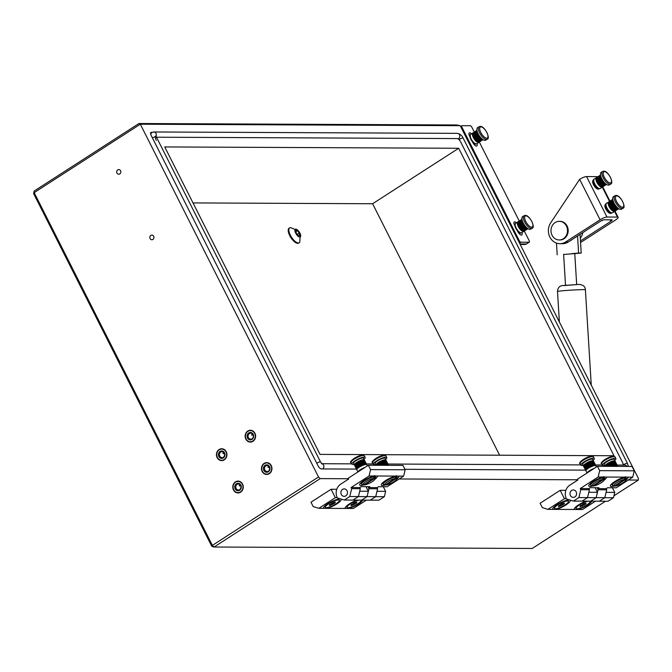 <?xml version="1.0" encoding="UTF-8"?>
<svg xmlns="http://www.w3.org/2000/svg" width="672" height="672" viewBox="0 0 672 672"><rect width="100%" height="100%" fill="white"/><g stroke="black" fill="none" stroke-linecap="round" stroke-linejoin="round"><path stroke-width="1.01" d="M240.484 491.887A5.594 4.956 -89.7 0 0 242.819 485.612A5.594 4.956 -89.7 0 0 238.056 481.446A5.594 4.956 -89.7 0 0 235.578 482.177A5.594 4.956 -89.7 0 0 233.234 488.46A5.594 4.956 -89.7 0 0 238.006 492.626A5.594 4.956 -89.7 0 0 240.484 491.887M224.129 459.522A5.594 4.956 -89.7 0 0 226.472 453.247A5.594 4.956 -89.7 0 0 221.701 449.081A5.594 4.956 -89.7 0 0 219.223 449.812A5.594 4.956 -89.7 0 0 216.888 456.095A5.594 4.956 -89.7 0 0 221.651 460.261A5.594 4.956 -89.7 0 0 224.129 459.522M252.823 441.034A5.594 4.956 -89.7 0 0 255.158 434.759A5.594 4.956 -89.7 0 0 250.396 430.584A5.594 4.956 -89.7 0 0 247.918 431.323A5.594 4.956 -89.7 0 0 245.574 437.606A5.594 4.956 -89.7 0 0 250.345 441.773A5.594 4.956 -89.7 0 0 252.823 441.034M269.17 473.399A5.594 4.956 -89.7 0 0 271.505 467.116A5.594 4.956 -89.7 0 0 266.742 462.949A5.594 4.956 -89.7 0 0 264.264 463.688A5.594 4.956 -89.7 0 0 261.929 469.963A5.594 4.956 -89.7 0 0 266.692 474.138A5.594 4.956 -89.7 0 0 269.17 473.399M152.897 239.45A2.327 2.066 -89.7 0 0 150.856 235.402A2.327 2.066 -89.7 0 0 152.897 239.45M119.792 173.914A2.327 2.066 -89.7 0 0 117.743 169.865A2.327 2.066 -89.7 0 0 119.792 173.914M320.04 454.39L613.99 455.734L458.682 148.268L164.732 146.933L320.04 454.39M155.988 137.306A3.73 1.495 57.2 0 0 156.274 140.431M622.969 465.091A3.73 1.495 57.2 0 0 622.448 462.227L460.597 141.826A3.73 1.495 57.2 0 0 457.229 138.575L156.484 137.206M138.936 123.522L140.322 124.211L34.171 192.629L34.213 191.016L138.936 123.522L457.086 124.975L460.202 125.681L140.322 124.211L318.52 476.986L320.2 478.607L348.575 478.741M320.2 478.607L214.049 547.025L212.369 545.395L211.798 546.328L33.6 193.553L34.171 192.629L212.369 545.395L318.52 476.986M152.267 132.342L151.326 132.334A3.73 1.495 57.2 0 0 150.94 132.443A3.73 1.495 57.2 0 0 151.234 135.568L317.982 465.679A3.73 1.495 57.2 0 0 321.35 468.93L356.462 469.09M404.939 469.308L585.564 470.131M399.202 478.968L577.685 479.783M628.303 480.018L638.35 480.06L638.4 478.447L460.202 125.681M211.798 546.328L214.049 547.025L532.199 548.478L605.497 501.236M613.922 495.802L638.35 480.06M499.632 455.213L372.607 203.742L193.015 202.919M372.607 203.742L458.682 148.268M33.6 193.553L34.213 191.016M219.08 449.534A5.914 5.242 -89.7 0 0 217.123 457.607A5.914 5.242 -89.7 0 0 224.272 459.808A5.914 5.242 -89.7 0 0 226.237 451.735A5.914 5.242 -89.7 0 0 219.08 449.534M223.314 457.909A3.73 3.301 -89.7 0 0 224.549 452.819A3.73 3.301 -89.7 0 0 220.046 451.433A3.73 3.301 -89.7 0 0 218.812 456.515A3.73 3.301 -89.7 0 0 223.314 457.909M223.331 457.296A3.024 2.68 -89.7 0 0 220.685 452.046A3.024 2.68 -89.7 0 0 223.331 457.296M223.709 452.34A3.024 2.68 -89.7 0 0 222.919 453.55L224.498 453.55M235.435 481.891A5.914 5.242 -89.7 0 0 233.47 489.972A5.914 5.242 -89.7 0 0 240.626 492.173A5.914 5.242 -89.7 0 0 242.584 484.1A5.914 5.242 -89.7 0 0 235.435 481.891M239.66 490.266A3.73 3.301 -89.7 0 0 240.895 485.184A3.73 3.301 -89.7 0 0 236.393 483.798A3.73 3.301 -89.7 0 0 235.158 488.88A3.73 3.301 -89.7 0 0 239.66 490.266M239.677 489.661A3.024 2.68 -89.7 0 0 237.031 484.411A3.024 2.68 -89.7 0 0 239.677 489.661M240.064 484.705A3.024 2.68 -89.7 0 0 239.266 485.906L240.845 485.915M247.775 431.038A5.914 5.242 -89.7 0 0 245.818 439.11A5.914 5.242 -89.7 0 0 252.966 441.319A5.914 5.242 -89.7 0 0 254.923 433.247A5.914 5.242 -89.7 0 0 247.775 431.038M252 439.412A3.73 3.301 -89.7 0 0 253.235 434.33A3.73 3.301 -89.7 0 0 248.732 432.944A3.73 3.301 -89.7 0 0 247.498 438.026A3.73 3.301 -89.7 0 0 252 439.412M252.025 438.808A3.024 2.68 -89.7 0 0 249.371 433.558A3.024 2.68 -89.7 0 0 252.025 438.808M252.403 433.852A3.024 2.68 -89.7 0 0 251.605 435.053L253.184 435.061M264.121 463.403A5.914 5.242 -89.7 0 0 262.164 471.475A5.914 5.242 -89.7 0 0 269.312 473.684A5.914 5.242 -89.7 0 0 271.27 465.612A5.914 5.242 -89.7 0 0 264.121 463.403M268.355 471.778A3.73 3.301 -89.7 0 0 269.59 466.696A3.73 3.301 -89.7 0 0 265.079 465.31A3.73 3.301 -89.7 0 0 263.844 470.392A3.73 3.301 -89.7 0 0 268.355 471.778M268.372 471.164A3.024 2.68 -89.7 0 0 265.717 465.923A3.024 2.68 -89.7 0 0 268.372 471.164M268.75 466.217A3.024 2.68 -89.7 0 0 267.96 467.418L269.531 467.426M580.045 234.385L581.196 253.075L563.623 254.478M577.55 235.998L578.6 253.067L581.196 253.075M556.466 243.096L557.189 254.772M572.174 253.571L578.6 253.067M598.92 188.698A5.124 2.058 -122.8 0 1 598.643 188.992A5.124 2.058 -122.8 0 1 598.114 189.134A5.124 2.058 -122.8 0 1 593.796 185.245A5.124 2.058 -122.8 0 1 593.09 180.373A5.124 2.058 -122.8 0 1 593.477 180.239M611.184 212.974A5.124 2.058 -122.8 0 1 610.907 213.268A5.124 2.058 -122.8 0 1 610.378 213.41A5.124 2.058 -122.8 0 1 606.052 209.513A5.124 2.058 -122.8 0 1 605.354 204.649A5.124 2.058 -122.8 0 1 605.741 204.515M580.448 240.92L610.848 221.323A2.982 0.689 153.2 0 0 612.125 219.979A2.982 0.689 153.2 0 0 611.755 219.836L604.061 219.803A2.982 0.689 153.2 0 0 600.382 221.281L568.252 241.987A13.045 11.558 90.3 0 1 562.472 243.709L559.877 243.692A13.045 11.558 -89.7 0 0 565.656 241.979L600.088 219.786A5.594 1.294 -26.8 0 1 606.984 217.022L617.442 217.073A5.594 1.294 -26.8 0 1 618.131 217.325A5.594 1.294 -26.8 0 1 615.737 219.862L581.305 242.046A13.045 11.558 90.3 0 1 580.541 242.5M559.877 243.692A13.045 11.558 -89.7 0 1 549.587 236.46A13.045 11.558 -89.7 0 1 550.704 222.818L579.65 179.332A5.594 1.294 -26.8 0 1 586.547 176.568L597.005 176.618A5.594 1.294 -26.8 0 1 597.685 176.862M582.742 232.646A11.18 9.904 90.3 0 1 580.28 238.266M569.789 240.996A11.18 9.904 -89.7 0 0 570.889 240.383A11.18 9.904 -89.7 0 0 571.922 239.618M576.156 491.82A3.73 3.301 -89.7 0 0 573.308 489.947A3.73 3.301 -89.7 0 0 570.419 495.524A3.73 3.301 -89.7 0 0 573.266 497.398A3.73 3.301 -89.7 0 0 576.156 491.82M604.086 480.245A9.878 2.293 153.2 0 0 606.379 477.044L602.885 477.028A9.878 2.293 153.2 0 0 593.015 481.547A9.878 2.293 153.2 0 0 588.79 485.402A9.878 2.293 153.2 0 0 593.107 485.881M625.699 480.346A9.878 2.293 153.2 0 0 627.992 477.145L624.498 477.128A9.878 2.293 153.2 0 0 614.636 481.648A9.878 2.293 153.2 0 0 610.403 485.503A9.878 2.293 153.2 0 0 614.72 485.982M602.885 477.028L598.147 477.011L599.684 470.652L597.484 466.284L577.399 479.228L577.811 480.035L569.772 485.209A10.063 8.912 -89.7 0 0 566.446 498.943L573.426 501.094L582.07 501.136L587.521 497.616L582.07 501.136L599.357 501.211L604.808 497.7L599.357 501.211L608.009 501.253L613.452 497.734L604.808 497.7L606.724 489.812L606.152 488.678L607.589 487.754L616.232 487.796L632.73 477.162L627.992 477.145M573.426 501.094L578.878 497.582L587.521 497.616L589.436 489.737L588.857 488.603L590.293 487.679L598.937 487.721L597.509 488.645L606.152 488.678M578.878 497.582L580.784 489.695L589.436 489.737M580.784 489.695L580.213 488.561L588.857 488.603M597.484 466.284L632.066 466.444L634.267 470.812L632.73 477.162M597.509 488.645L598.08 489.779L596.165 497.658L590.713 501.169L596.165 497.658L604.808 497.7L606.11 492.358L614.754 492.4L613.452 497.734M598.08 489.779L606.724 489.812M624.498 477.128L606.379 477.044M580.213 488.561L598.147 477.011M599.684 470.652L634.267 470.812M586.068 501.152A9.878 2.293 153.2 0 0 578.483 504.941A9.878 2.293 153.2 0 0 574.258 508.805A9.878 2.293 153.2 0 0 574.291 509.485L577.786 509.502A9.878 2.293 153.2 0 0 587.647 504.983A9.878 2.293 153.2 0 0 591.856 501.178M556.172 509.401A9.878 2.293 153.2 0 0 566.034 504.882A9.878 2.293 153.2 0 0 569.772 500.052A9.878 2.293 153.2 0 0 556.87 504.84A9.878 2.293 153.2 0 0 552.644 508.704A9.878 2.293 153.2 0 0 552.678 509.384L574.291 509.485M547.94 509.368L542.312 507.629L540.103 503.261L560.188 490.316L564.438 498.733L547.94 509.368L552.678 509.384M565.866 490.342L560.188 490.316M566.345 498.742L564.438 498.733M596.165 497.658L597.458 492.316L588.815 492.282L587.521 497.616L596.165 497.658M577.786 509.502L582.523 509.527L595.442 501.194M614.754 492.4L612.419 487.78M595.132 487.704L597.458 492.316M347.054 490.778A3.73 3.301 -89.7 0 0 344.198 488.897A3.73 3.301 -89.7 0 0 341.317 494.474A3.73 3.301 -89.7 0 0 344.165 496.356A3.73 3.301 -89.7 0 0 347.054 490.778M374.984 479.203A9.878 2.293 153.2 0 0 377.269 475.994L373.783 475.986A9.878 2.293 153.2 0 0 363.913 480.497A9.878 2.293 153.2 0 0 359.688 484.361A9.878 2.293 153.2 0 0 364.006 484.84M396.598 479.296A9.878 2.293 153.2 0 0 398.882 476.095L395.396 476.078A9.878 2.293 153.2 0 0 385.526 480.598A9.878 2.293 153.2 0 0 381.301 484.462A9.878 2.293 153.2 0 0 385.619 484.932M373.783 475.986L369.046 475.961L370.583 469.602L368.374 465.234L348.298 478.178L348.701 478.985L340.67 484.168A10.063 8.912 -89.7 0 0 337.336 497.893L344.316 500.044L352.968 500.086L358.411 496.574L352.968 500.086L370.255 500.161L375.707 496.65L370.255 500.161L378.899 500.203L384.35 496.692L375.707 496.65L377.622 488.771L377.051 487.637L378.479 486.713L387.131 486.746L403.62 476.12L398.882 476.095M344.316 500.044L349.768 496.532L358.411 496.574L360.326 488.687L359.755 487.553L361.192 486.629L369.835 486.671L368.399 487.595L377.051 487.637M349.768 496.532L351.683 488.653L360.326 488.687M351.683 488.653L351.112 487.519L359.755 487.553M368.374 465.234L402.956 465.394L405.166 469.762L403.62 476.12M368.399 487.595L368.97 488.729L367.063 496.608L361.612 500.128L367.063 496.608L375.707 496.65L377 491.308L385.644 491.35L384.35 496.692M368.97 488.729L377.622 488.771M395.396 476.078L377.269 475.994M351.112 487.519L369.046 475.961M370.583 469.602L405.166 469.762M356.966 500.102A9.878 2.293 153.2 0 0 349.381 503.899A9.878 2.293 153.2 0 0 345.156 507.755A9.878 2.293 153.2 0 0 345.19 508.435L348.676 508.452A9.878 2.293 153.2 0 0 358.546 503.941A9.878 2.293 153.2 0 0 362.754 500.128M327.062 508.36A9.878 2.293 153.2 0 0 336.932 503.84A9.878 2.293 153.2 0 0 340.662 499.002A9.878 2.293 153.2 0 0 327.768 503.798A9.878 2.293 153.2 0 0 323.543 507.654A9.878 2.293 153.2 0 0 323.576 508.343L345.19 508.435M318.839 508.318L313.202 506.587L311.002 502.211L331.078 489.275L335.328 497.683L318.839 508.318L323.576 508.343M336.764 489.3L331.078 489.275M337.243 497.692L335.328 497.683M367.063 496.608L368.357 491.274L359.713 491.232L358.411 496.574L367.063 496.608M348.676 508.452L353.413 508.477L366.341 500.144M385.644 491.35L383.317 486.73M366.022 486.654L368.357 491.274M517.482 230.966L517.852 231.689A3.914 1.571 57.2 0 0 521.38 235.099A3.914 1.571 57.2 0 0 521.783 234.99A3.914 1.571 57.2 0 0 521.884 232.63M472.525 141.96L472.895 142.691A3.914 1.571 57.2 0 0 476.423 146.093A3.914 1.571 57.2 0 0 476.826 145.984A3.914 1.571 57.2 0 0 476.918 143.632M474.281 132.031L471.912 127.344A1.865 0.748 57.2 0 0 470.232 125.723L462.017 125.681A1.865 0.748 57.2 0 0 461.824 125.74A1.865 0.748 57.2 0 0 461.975 127.302L519.187 240.576A1.865 0.748 57.2 0 0 520.876 242.197L519.506 243.079M516.457 222.818A3.914 1.571 -122.8 0 0 514.273 221.936A3.914 1.571 -122.8 0 0 514.584 225.212L514.886 225.817M471.5 133.82A3.914 1.571 -122.8 0 0 469.316 132.93A3.914 1.571 -122.8 0 0 469.619 136.214L469.93 136.819M519.952 243.961L526.361 243.986A1.865 0.748 57.2 0 0 526.554 243.936L524.706 244.482A3.73 3.301 -89.7 0 0 526.361 243.986L529.082 242.231L520.876 242.197M529.082 242.231A1.865 0.748 57.2 0 0 529.276 242.18A1.865 0.748 57.2 0 0 529.133 240.618L524.294 231.042M479.338 142.044L519.238 221.029M375.665 464.419A7.451 1.73 -26.8 0 1 374.396 464.579A7.451 1.73 -26.8 0 1 373.481 464.234A7.451 1.73 -26.8 0 1 377.966 460.076A7.451 1.73 -26.8 0 1 385.879 457.178A7.451 1.73 -26.8 0 1 386.795 457.514A7.451 1.73 -26.8 0 1 385.644 459.379M376.681 465.276L376.186 464.293A5.594 1.294 153.2 0 1 376.597 463.831L377.328 465.276L376.606 463.831A5.594 1.294 153.2 0 1 377.185 463.319L377.933 462.764A5.594 1.294 153.2 0 0 377.194 463.31L378.193 465.276M377.933 462.764L379.21 465.284L377.941 462.764L378.806 462.21L380.377 465.293M377.185 463.319L378.176 465.276M376.673 465.276L376.186 464.293A5.594 1.294 153.2 0 0 375.967 464.68L376.261 465.268L375.967 464.68A5.594 1.294 153.2 0 0 375.95 464.982L375.95 464.982A5.594 1.294 153.2 0 0 375.967 465.016A5.594 1.294 153.2 0 0 375.984 465.049M384.476 459.808L386.929 464.663A5.594 1.294 153.2 0 1 387.568 464.579L385.115 459.724A5.594 1.294 153.2 0 0 384.476 459.808A5.594 1.294 153.2 0 0 383.678 460.001L386.131 464.856A5.594 1.294 153.2 0 1 386.921 464.663L384.468 459.808L383.762 460.16M382.78 460.295L383.67 460.001A5.594 1.294 153.2 0 0 382.78 460.295L385.232 465.15A5.594 1.294 153.2 0 0 384.796 465.31M383.67 460.001L386.123 464.856A5.594 1.294 153.2 0 0 385.232 465.15L382.763 460.295A5.594 1.294 153.2 0 0 381.797 460.681L384.132 465.31L381.788 460.681A5.594 1.294 153.2 0 0 380.78 461.135L382.889 465.301L380.772 461.143A5.594 1.294 153.2 0 0 379.772 461.647L381.612 465.293L379.764 461.656A5.594 1.294 153.2 0 0 378.815 462.202A5.594 1.294 153.2 0 0 377.941 462.764M380.772 461.143L378.815 462.202L380.36 465.293M387.71 464.579A5.594 1.294 153.2 0 0 387.576 464.579L385.123 459.724A5.594 1.294 153.2 0 1 385.258 459.724A5.594 1.294 153.2 0 1 385.602 459.757L388.055 464.612A5.594 1.294 153.2 0 0 387.71 464.579M375.967 465.016L375.144 463.394A5.594 1.294 -26.8 0 1 378.512 460.278A5.594 1.294 -26.8 0 1 384.443 458.102A5.594 1.294 -26.8 0 1 385.132 458.354L385.946 459.976A5.594 1.294 153.2 0 0 385.896 459.9A5.594 1.294 153.2 0 0 385.602 459.757L388.055 464.612A5.594 1.294 153.2 0 1 388.34 464.755L385.888 459.9L388.349 464.755A5.594 1.294 153.2 0 1 388.399 464.831A5.594 1.294 153.2 0 1 388.433 464.999M378.63 462.487L380.05 465.284M379.453 461.983L381.125 465.293M380.344 461.504L382.259 465.301M380.78 461.135L382.763 460.295M381.251 461.068L383.393 465.301M382.15 460.69L384.485 465.31M382.998 460.379L385.375 465.091M384.56 459.976L385.115 459.724M376.186 464.293L376.681 463.999M376.606 463.831L377.269 463.478M377.908 462.983L379.067 465.284M614.846 195.762L613.41 196.686A7.451 2.999 57.2 0 0 614.435 203.759A7.451 2.999 57.2 0 0 620.718 209.42A7.451 2.999 57.2 0 0 621.491 209.219L622.927 208.286A7.451 2.999 -122.8 0 1 622.154 208.496A7.451 2.999 -122.8 0 1 615.871 202.835A7.451 2.999 -122.8 0 1 614.846 195.762L616.031 195.426C620.726 195.098 626.548 207.892 622.927 208.286M613.494 203.994L609.378 207.119L613.679 204.347A5.594 2.243 -122.8 0 1 613.192 203.372A5.594 2.243 -122.8 0 1 612.814 202.415L608.504 205.187A5.594 2.243 -122.8 0 1 608.252 204.288A5.594 2.243 -122.8 0 1 608.152 203.482A5.594 2.243 -122.8 0 1 608.185 202.801A5.594 2.243 -122.8 0 1 608.37 202.289A5.594 2.243 -122.8 0 1 608.681 201.944A5.594 2.243 -122.8 0 1 608.689 201.944L608.714 202.062M609.378 207.119A5.594 2.243 -122.8 0 1 608.891 206.153L613.192 203.372L608.882 206.136A5.594 2.243 -122.8 0 1 608.504 205.187L609.395 206.64M608.252 204.28L612.562 201.499L608.252 204.288L608.504 205.178L612.805 202.406A5.594 2.243 -122.8 0 1 612.562 201.516A5.594 2.243 -122.8 0 1 612.452 200.71L608.152 203.482L608.521 204.103M608.152 203.473L612.452 200.701A5.594 2.243 -122.8 0 1 612.486 200.029L608.185 202.801L608.429 203.288M608.185 202.801L612.494 200.021A5.594 2.243 -122.8 0 1 612.671 199.508L608.488 202.6M612.755 199.324L608.689 201.944M608.37 202.28L612.671 199.508A5.594 2.243 -122.8 0 1 612.763 199.374M612.587 212.73L611.604 213.007C610.075 214.662 602.952 204.389 606.53 203.33A5.594 2.243 57.2 0 0 607.303 208.639A5.594 2.243 57.2 0 0 612.016 212.89A5.594 2.243 57.2 0 0 612.587 212.73L614.746 211.344A5.594 2.243 -122.8 0 0 614.914 211.21L618.786 208.706A5.594 2.243 -122.8 0 1 618.467 208.732A5.594 2.243 -122.8 0 1 618.341 208.723A5.594 2.243 -122.8 0 1 617.744 208.572L613.444 211.344A5.594 2.243 -122.8 0 1 612.78 211A5.594 2.243 -122.8 0 1 612.066 210.479A5.594 2.243 -122.8 0 1 611.344 209.807A5.594 2.243 -122.8 0 1 610.638 209A5.594 2.243 -122.8 0 1 609.974 208.093L612.772 211L617.081 208.228A5.594 2.243 -122.8 0 1 616.375 207.707L612.066 210.479L616.367 207.698A5.594 2.243 -122.8 0 1 615.653 207.035L611.344 209.807L615.644 207.026A5.594 2.243 -122.8 0 1 614.939 206.22L610.638 209L614.939 206.212A5.594 2.243 -122.8 0 1 614.284 205.321L609.974 208.093M614.746 211.344A5.594 2.243 -122.8 0 1 614.536 211.445A5.594 2.243 -122.8 0 1 614.166 211.504A5.594 2.243 -122.8 0 1 614.032 211.495L618.341 208.723L614.032 211.495A5.594 2.243 -122.8 0 1 613.444 211.344L617.736 208.572A5.594 2.243 -122.8 0 1 617.081 208.228L612.772 211M609.966 208.085L614.275 205.313A5.594 2.243 -122.8 0 1 613.687 204.355L609.386 207.136L609.966 208.085A5.594 2.243 -122.8 0 1 609.386 207.136M613.99 204.868L609.882 207.514M614.552 205.708L610.445 208.354M615.157 206.48L611.058 209.118M615.779 207.161L611.705 209.79M616.392 207.724L612.352 210.328M613.049 210.832L613.435 211.344M612.772 202.306L608.714 204.926M613.082 203.129L609 205.758M479.077 126.722L477.641 127.646A7.451 2.999 57.2 0 0 478.666 134.719A7.451 2.999 57.2 0 0 484.949 140.381A7.451 2.999 57.2 0 0 485.722 140.179L487.15 139.255A7.451 2.999 -122.8 0 1 486.385 139.457A7.451 2.999 -122.8 0 1 480.102 133.795A7.451 2.999 -122.8 0 1 479.077 126.722L480.262 126.395C484.949 126.059 490.778 138.852 487.15 139.255M473.113 137.105L477.414 134.324A5.594 2.243 -122.8 0 1 477.036 133.375L472.735 136.147L473.113 137.105A5.594 2.243 -122.8 0 1 472.735 136.147M477.002 133.266L472.735 136.139L477.036 133.367A5.594 2.243 -122.8 0 1 476.792 132.476L472.483 135.248A5.594 2.243 -122.8 0 1 472.374 134.442A5.594 2.243 -122.8 0 1 472.416 133.77A5.594 2.243 -122.8 0 1 472.592 133.249L472.718 133.568M472.735 136.139A5.594 2.243 -122.8 0 1 472.483 135.248L472.945 135.887M472.483 135.24L476.784 132.468A5.594 2.243 -122.8 0 1 476.683 131.67L472.374 134.442L472.752 135.064M472.374 134.434L476.683 131.662A5.594 2.243 -122.8 0 1 476.717 130.99L472.416 133.77L472.651 134.257M472.416 133.762L476.717 130.99A5.594 2.243 -122.8 0 1 476.902 130.477L472.592 133.249M476.986 130.284L472.945 133.022M470.761 134.299A5.594 2.243 57.2 0 0 471.534 139.608A5.594 2.243 57.2 0 0 476.246 143.85A5.594 2.243 57.2 0 0 476.818 143.699L475.826 143.976C474.298 145.622 467.183 135.349 470.761 134.299L472.912 132.913A5.594 2.243 -122.8 0 0 472.601 133.241L476.902 130.469A5.594 2.243 -122.8 0 1 476.994 130.343M476.818 143.699L478.968 142.313A5.594 2.243 -122.8 0 0 479.144 142.17L483.017 139.667A5.594 2.243 -122.8 0 1 482.698 139.692A5.594 2.243 -122.8 0 1 482.563 139.684A5.594 2.243 -122.8 0 1 481.975 139.532L477.666 142.304A5.594 2.243 -122.8 0 1 477.002 141.968A5.594 2.243 -122.8 0 1 476.297 141.448A5.594 2.243 -122.8 0 1 475.574 140.767L476.994 141.96L481.312 139.188A5.594 2.243 -122.8 0 1 480.598 138.667L476.297 141.448L480.589 138.667A5.594 2.243 -122.8 0 1 479.875 137.995L475.574 140.767M478.968 142.313A5.594 2.243 -122.8 0 1 478.758 142.405A5.594 2.243 -122.8 0 1 478.397 142.464A5.594 2.243 -122.8 0 1 478.262 142.456L482.563 139.684L478.254 142.456A5.594 2.243 -122.8 0 1 477.666 142.304L481.967 139.532A5.594 2.243 -122.8 0 1 481.312 139.188L476.994 141.96M475.566 140.759L479.867 137.987A5.594 2.243 -122.8 0 1 479.17 137.189L474.869 139.961A5.594 2.243 -122.8 0 1 474.205 139.054L475.566 140.759A5.594 2.243 -122.8 0 1 474.869 139.961L479.161 137.18A5.594 2.243 -122.8 0 1 478.506 136.282L474.205 139.054M474.197 139.045L478.498 136.273A5.594 2.243 -122.8 0 1 477.918 135.324L473.609 138.096A5.594 2.243 -122.8 0 1 473.113 137.113L474.197 139.045A5.594 2.243 -122.8 0 1 473.609 138.096L477.91 135.307A5.594 2.243 -122.8 0 1 477.422 134.341L473.113 137.113M477.716 134.954L473.617 137.6M478.212 135.828L474.113 138.474M478.775 136.668L474.676 139.314M479.388 137.441L475.289 140.087M480.01 138.121L475.936 140.75M480.623 138.684L476.574 141.288M477.28 141.792L477.666 142.304M477.313 134.089L473.222 136.727M566.42 226.019A9.316 8.257 90.3 0 1 559.205 239.963A9.316 8.257 90.3 0 1 552.073 235.267A9.316 8.257 90.3 0 1 559.289 221.323A9.316 8.257 90.3 0 1 566.42 226.019M559.289 221.323L559.978 221.332A9.316 8.257 90.3 0 1 567.109 226.027A9.316 8.257 90.3 0 1 559.894 239.963L559.205 239.963M396.665 479.144A6.712 1.554 153.2 0 0 396.228 478.456L385.997 485.05A6.712 1.554 153.2 0 0 392.339 482.63A6.712 1.554 153.2 0 0 396.665 479.144L397.169 477.742A7.829 1.814 153.2 0 0 397.177 477.254A7.829 1.814 153.2 0 0 396.606 476.927L396.035 475.801M396.606 476.927L396.228 478.456M385.997 485.05L384.644 484.638M385.031 485.024A6.712 1.554 153.2 0 1 387.694 481.664A6.712 1.554 153.2 0 1 395.363 478.456L385.14 485.05A6.712 1.554 153.2 0 1 385.031 485.024L383.603 484.596A7.829 1.814 153.2 0 0 383.779 484.638M395.363 478.456L395.741 476.927A7.829 1.814 153.2 0 0 387.526 480.169A7.829 1.814 153.2 0 0 383.208 484.31A7.829 1.814 153.2 0 0 383.603 484.596M395.329 476.095L395.741 476.927M625.766 480.194A6.712 1.554 153.2 0 0 625.33 479.506L615.107 486.1A6.712 1.554 153.2 0 0 621.449 483.68A6.712 1.554 153.2 0 0 625.766 480.194L626.279 478.783A7.829 1.814 153.2 0 0 626.279 478.296A7.829 1.814 153.2 0 0 625.708 477.977L625.145 476.851M625.708 477.977L625.33 479.506M615.107 486.1L613.746 485.688M614.141 486.066A6.712 1.554 153.2 0 1 616.795 482.706A6.712 1.554 153.2 0 1 624.464 479.497L614.242 486.091A6.712 1.554 153.2 0 1 614.141 486.066L612.704 485.638A7.829 1.814 153.2 0 0 612.881 485.68M624.464 479.497L624.842 477.968A7.829 1.814 153.2 0 0 616.627 481.219A7.829 1.814 153.2 0 0 612.31 485.36A7.829 1.814 153.2 0 0 612.704 485.638M624.431 477.145L624.842 477.968M604.153 480.094A6.712 1.554 153.2 0 0 603.716 479.405L593.494 485.999A6.712 1.554 153.2 0 0 599.836 483.58A6.712 1.554 153.2 0 0 604.153 480.094L604.666 478.691A7.829 1.814 153.2 0 0 604.666 478.204A7.829 1.814 153.2 0 0 604.094 477.876L603.532 476.75M604.094 477.876L603.716 479.405M593.494 485.999L592.133 485.587M592.528 485.965A6.712 1.554 153.2 0 1 595.182 482.605A6.712 1.554 153.2 0 1 602.851 479.405L592.628 485.99A6.712 1.554 153.2 0 1 592.528 485.965L591.091 485.545A7.829 1.814 153.2 0 0 591.268 485.579M602.851 479.405L603.229 477.876A7.829 1.814 153.2 0 0 595.014 481.118A7.829 1.814 153.2 0 0 590.696 485.26A7.829 1.814 153.2 0 0 591.091 485.545M602.818 477.044L603.229 477.876M375.052 479.044A6.712 1.554 153.2 0 0 374.615 478.363L364.384 484.949A6.712 1.554 153.2 0 0 370.726 482.538A6.712 1.554 153.2 0 0 375.052 479.044L375.556 477.641A7.829 1.814 153.2 0 0 375.564 477.154A7.829 1.814 153.2 0 0 374.993 476.826L374.422 475.7M374.993 476.826L374.615 478.363M364.384 484.949L363.031 484.537M363.418 484.924A6.712 1.554 153.2 0 1 366.072 481.564A6.712 1.554 153.2 0 1 373.75 478.355L363.518 484.949A6.712 1.554 153.2 0 1 363.418 484.924L361.99 484.495A7.829 1.814 153.2 0 0 362.166 484.537M373.75 478.355L374.128 476.826A7.829 1.814 153.2 0 0 365.912 480.077A7.829 1.814 153.2 0 0 361.595 484.21A7.829 1.814 153.2 0 0 361.99 484.495M373.708 476.003L374.128 476.826M299.796 237.073A4.536 1.823 -122.8 0 1 295.697 233.117A4.536 1.823 -122.8 0 1 295.814 229.186A4.536 1.823 -122.8 0 1 298.141 230.605A4.536 1.823 -122.8 0 1 300.241 233.864A4.536 1.823 -122.8 0 1 299.796 237.073M300.241 233.864L299.804 242.13A8.854 3.562 -122.8 0 1 299.275 242.71A8.854 3.562 -122.8 0 1 298.368 242.953A8.854 3.562 -122.8 0 1 290.9 236.233A8.854 3.562 -122.8 0 1 289.682 227.825A8.854 3.562 -122.8 0 1 290.43 227.59A8.854 3.562 -122.8 0 1 290.598 227.581M289.682 227.825L289.061 228.228A8.854 3.562 57.2 0 0 290.279 236.636A8.854 3.562 57.2 0 0 297.738 243.356A8.854 3.562 57.2 0 0 298.654 243.113L299.275 242.71M298.284 235.553L299.779 235.561L299.3 233.134L297.326 230.706L295.831 230.698L296.302 233.125L298.284 235.553M297.343 234.402L299.3 233.134M295.999 231.563L297.326 230.706M601.364 220.718A6.527 2.621 57.2 0 0 601.524 220.727A6.527 2.621 57.2 0 0 602.196 220.542L603.002 220.021M346.71 505.865A7.829 1.814 153.2 0 0 346.576 506.15A7.829 1.814 153.2 0 0 346.567 506.638L346.979 507.444A7.829 1.814 153.2 0 0 347.936 507.797A7.829 1.814 153.2 0 0 356.236 504.756A7.829 1.814 153.2 0 0 360.948 500.388A7.829 1.814 153.2 0 0 360.604 500.119M356.84 502.816L356.303 502.824L356.798 502.093L354.514 502.807L350.986 504.983L351.616 505.008L351.036 505.705L356.84 502.816M359.117 500.111A7.829 1.814 153.2 0 0 351.011 503.479A7.829 1.814 153.2 0 0 346.979 507.444M575.812 506.915A7.829 1.814 153.2 0 0 575.677 507.2A7.829 1.814 153.2 0 0 575.669 507.688L576.08 508.494A7.829 1.814 153.2 0 0 577.038 508.847A7.829 1.814 153.2 0 0 585.346 505.798A7.829 1.814 153.2 0 0 590.05 501.438A7.829 1.814 153.2 0 0 589.705 501.169M585.95 503.857L585.413 503.874L585.9 503.135L583.624 503.849L580.087 506.033L580.717 506.058L580.138 506.755L585.95 503.857M588.218 501.161A7.829 1.814 153.2 0 0 580.112 504.521A7.829 1.814 153.2 0 0 576.08 508.494M554.198 506.814A7.829 1.814 153.2 0 0 554.064 507.1A7.829 1.814 153.2 0 0 554.056 507.587L554.467 508.393A7.829 1.814 153.2 0 0 555.425 508.746A7.829 1.814 153.2 0 0 563.724 505.705A7.829 1.814 153.2 0 0 568.436 501.337A7.829 1.814 153.2 0 0 567.479 500.984A7.829 1.814 153.2 0 0 559.18 504.025A7.829 1.814 153.2 0 0 554.467 508.393M564.337 503.765L563.8 503.773L564.287 503.042L562.01 503.748L558.474 505.932L559.104 505.957L558.524 506.654L564.337 503.765M568.436 501.337L568.033 500.522A7.829 1.814 153.2 0 0 567.63 500.245A7.829 1.814 153.2 0 0 567.328 500.186M325.097 505.772A7.829 1.814 153.2 0 0 324.962 506.05A7.829 1.814 153.2 0 0 324.954 506.537L325.357 507.343A7.829 1.814 153.2 0 0 326.323 507.704A7.829 1.814 153.2 0 0 334.622 504.655A7.829 1.814 153.2 0 0 339.335 500.287A7.829 1.814 153.2 0 0 338.369 499.934A7.829 1.814 153.2 0 0 330.07 502.984A7.829 1.814 153.2 0 0 325.357 507.343M335.227 502.715L334.69 502.723L335.177 501.992L332.9 502.706L329.372 504.882L330.002 504.907L329.414 505.604L335.227 502.715M339.335 500.287L338.923 499.481A7.829 1.814 153.2 0 0 338.528 499.195A7.829 1.814 153.2 0 0 338.226 499.136M604.766 465.461A7.451 1.73 -26.8 0 1 603.506 465.62A7.451 1.73 -26.8 0 1 602.591 465.284A7.451 1.73 -26.8 0 1 607.076 461.126A7.451 1.73 -26.8 0 1 614.981 458.228A7.451 1.73 -26.8 0 1 615.896 458.564A7.451 1.73 -26.8 0 1 614.746 460.421M606.304 464.36L607.043 463.814A5.594 1.294 153.2 0 0 606.304 464.36L607.295 466.326L606.295 464.36A5.594 1.294 153.2 0 0 605.707 464.873L606.438 466.326L605.699 464.881A5.594 1.294 153.2 0 0 605.287 465.335L605.783 466.318L605.287 465.343A5.594 1.294 153.2 0 0 605.069 465.73L605.371 466.318M607.043 463.814L608.311 466.334L607.051 463.806L607.908 463.252L609.479 466.334L607.908 463.252A5.594 1.294 153.2 0 0 607.051 463.806M605.363 466.318L605.069 465.73A5.594 1.294 153.2 0 0 605.052 466.024L605.052 466.032A5.594 1.294 153.2 0 0 605.069 466.066A5.594 1.294 153.2 0 0 605.086 466.099M613.662 461.017L614.225 460.774A5.594 1.294 153.2 0 0 613.578 460.849L616.031 465.704A5.594 1.294 153.2 0 0 615.241 465.898L612.788 461.042A5.594 1.294 153.2 0 0 611.881 461.336L614.334 466.192A5.594 1.294 153.2 0 0 613.897 466.36M614.225 460.774L616.678 465.629A5.594 1.294 153.2 0 0 616.031 465.704L613.57 460.858A5.594 1.294 153.2 0 0 612.788 461.042L615.224 465.906A5.594 1.294 153.2 0 0 614.334 466.192L611.873 461.345A5.594 1.294 153.2 0 0 610.898 461.723L613.242 466.351L610.89 461.731A5.594 1.294 153.2 0 0 609.882 462.185L611.99 466.351L609.874 462.185A5.594 1.294 153.2 0 0 608.882 462.697L610.722 466.343L608.866 462.706A5.594 1.294 153.2 0 0 607.916 463.243L610.89 461.731M616.812 465.62A5.594 1.294 153.2 0 0 616.678 465.629L614.233 460.774A5.594 1.294 153.2 0 1 614.359 460.765A5.594 1.294 153.2 0 1 614.704 460.799L617.156 465.654A5.594 1.294 153.2 0 0 616.812 465.62M605.069 466.066L604.254 464.444A5.594 1.294 -26.8 0 1 607.614 461.328A5.594 1.294 -26.8 0 1 613.544 459.152A5.594 1.294 -26.8 0 1 614.233 459.404L615.048 461.017A5.594 1.294 153.2 0 0 614.998 460.95A5.594 1.294 153.2 0 0 614.712 460.799L617.156 465.654A5.594 1.294 153.2 0 1 617.45 465.797L614.998 460.942L617.45 465.805A5.594 1.294 153.2 0 1 617.501 465.872A5.594 1.294 153.2 0 1 617.534 466.049M607.74 463.529L609.151 466.334M608.563 463.033L610.235 466.343M609.445 462.554L611.36 466.343M610.352 462.118L612.494 466.351M610.898 461.723L611.873 461.345M611.251 461.74L613.586 466.351M611.881 461.336L612.78 461.051M612.1 461.429L614.477 466.141M612.872 461.21L613.57 460.858M605.287 465.335L605.783 465.049M605.707 464.873L606.379 464.528M607.009 464.033L608.168 466.334M583.153 465.368A7.451 1.73 -26.8 0 1 581.893 465.52A7.451 1.73 -26.8 0 1 580.978 465.184A7.451 1.73 -26.8 0 1 585.463 461.026A7.451 1.73 -26.8 0 1 593.368 458.128A7.451 1.73 -26.8 0 1 594.283 458.464A7.451 1.73 -26.8 0 1 593.132 460.32M583.472 465.998A5.594 1.294 153.2 0 1 583.456 465.965A5.594 1.294 153.2 0 1 583.439 465.931L585.892 470.786L583.439 465.923A5.594 1.294 153.2 0 1 583.456 465.629L585.908 470.484L583.456 465.629A5.594 1.294 153.2 0 1 583.674 465.242L586.127 470.098L583.674 465.242A5.594 1.294 153.2 0 1 584.086 464.78L586.538 469.636A5.594 1.294 153.2 0 1 587.135 469.123L584.682 464.268L587.135 469.115A5.594 1.294 153.2 0 1 587.874 468.569L585.421 463.714A5.594 1.294 153.2 0 0 584.69 464.26A5.594 1.294 153.2 0 0 584.094 464.772L586.547 469.627A5.594 1.294 153.2 0 0 586.127 470.089A5.594 1.294 153.2 0 0 585.908 470.484A5.594 1.294 153.2 0 0 585.892 470.778A5.594 1.294 153.2 0 0 585.908 470.82L587.017 473.021M593.468 461.009A5.594 1.294 153.2 0 0 593.435 460.925A5.594 1.294 153.2 0 0 593.384 460.849A5.594 1.294 153.2 0 0 593.09 460.706A5.594 1.294 153.2 0 0 592.746 460.673A5.594 1.294 153.2 0 0 592.612 460.673A5.594 1.294 153.2 0 0 591.965 460.757L594.418 465.612A5.594 1.294 153.2 0 0 593.628 465.805A5.594 1.294 153.2 0 0 592.721 466.099A5.594 1.294 153.2 0 0 591.738 466.477A5.594 1.294 153.2 0 0 590.722 466.939A5.594 1.294 153.2 0 0 589.714 467.452A5.594 1.294 153.2 0 0 588.756 468.006A5.594 1.294 153.2 0 0 587.891 468.56L585.438 463.705L586.295 463.151A5.594 1.294 153.2 0 0 585.438 463.705L587.773 468.644M592.049 460.925L592.612 460.673L595.064 465.528A5.594 1.294 153.2 0 0 594.418 465.612L591.956 460.757A5.594 1.294 153.2 0 0 591.175 460.95L593.628 465.805L591.158 460.95A5.594 1.294 153.2 0 0 590.268 461.244L592.721 466.099L590.26 461.244A5.594 1.294 153.2 0 0 589.285 461.622L591.738 466.477L589.277 461.63A5.594 1.294 153.2 0 0 588.269 462.084L590.722 466.939L588.26 462.092A5.594 1.294 153.2 0 0 587.269 462.596L589.714 467.452L587.252 462.605A5.594 1.294 153.2 0 0 586.303 463.151L588.756 468.006L586.295 463.151M592.704 460.849L595.543 465.562A5.594 1.294 153.2 0 0 595.199 465.528A5.594 1.294 153.2 0 0 595.064 465.528L592.612 460.673M583.456 465.965L582.641 464.344A5.594 1.294 -26.8 0 1 586.001 461.227A5.594 1.294 -26.8 0 1 591.931 459.052A5.594 1.294 -26.8 0 1 592.62 459.304L593.435 460.925M593.09 460.706L595.543 465.562A5.594 1.294 153.2 0 1 595.837 465.696L593.384 460.849L595.837 465.704A5.594 1.294 153.2 0 1 595.888 465.78A5.594 1.294 153.2 0 1 595.921 465.948M586.127 463.436L588.512 468.157M586.303 463.151L587.252 462.605M586.95 462.932L589.336 467.662M587.269 462.596L589.277 461.63M587.832 462.454L590.226 467.191M588.739 462.017L591.133 466.746M589.285 461.622L591.158 460.95M589.638 461.639L592.024 466.36M590.486 461.328L592.864 466.04M591.251 461.11L591.956 460.757M583.674 465.242L584.17 464.948M584.094 464.772L584.758 464.428M584.69 464.26L585.396 463.932M354.052 464.318A7.451 1.73 -26.8 0 1 352.783 464.478A7.451 1.73 -26.8 0 1 351.868 464.142A7.451 1.73 -26.8 0 1 356.353 459.984A7.451 1.73 -26.8 0 1 364.266 457.078A7.451 1.73 -26.8 0 1 365.182 457.414A7.451 1.73 -26.8 0 1 364.031 459.278M354.371 464.948A5.594 1.294 153.2 0 1 354.354 464.915L356.79 469.736L354.337 464.881A5.594 1.294 153.2 0 0 354.354 464.915A5.594 1.294 153.2 0 1 354.354 464.587L356.798 469.442A5.594 1.294 153.2 0 1 357.017 469.048L354.572 464.192A5.594 1.294 153.2 0 1 354.984 463.739L357.437 468.586A5.594 1.294 153.2 0 1 358.025 468.073L355.572 463.218L358.033 468.065A5.594 1.294 153.2 0 1 358.772 467.527L356.32 462.672A5.594 1.294 153.2 0 0 355.58 463.21A5.594 1.294 153.2 0 0 354.992 463.73L357.437 468.586A5.594 1.294 153.2 0 0 357.025 469.048L354.572 464.192A5.594 1.294 153.2 0 0 354.354 464.579L356.807 469.434A5.594 1.294 153.2 0 0 356.79 469.736A5.594 1.294 153.2 0 0 356.807 469.77L357.916 471.979M364.358 459.959A5.594 1.294 153.2 0 0 364.333 459.875A5.594 1.294 153.2 0 0 364.283 459.799A5.594 1.294 153.2 0 0 363.989 459.656A5.594 1.294 153.2 0 0 363.644 459.623A5.594 1.294 153.2 0 0 363.51 459.623A5.594 1.294 153.2 0 0 362.863 459.707L365.316 464.562A5.594 1.294 153.2 0 0 364.518 464.755A5.594 1.294 153.2 0 0 363.611 465.049A5.594 1.294 153.2 0 0 362.636 465.436A5.594 1.294 153.2 0 0 361.62 465.889A5.594 1.294 153.2 0 0 360.612 466.41A5.594 1.294 153.2 0 0 359.654 466.956A5.594 1.294 153.2 0 0 358.781 467.519L356.328 462.664L357.193 462.109A5.594 1.294 153.2 0 0 356.328 462.664L358.672 467.594M362.947 459.875L363.502 459.623L365.954 464.478A5.594 1.294 153.2 0 0 365.316 464.562L362.855 459.707A5.594 1.294 153.2 0 0 362.065 459.9L364.518 464.755L362.057 459.9A5.594 1.294 153.2 0 0 361.166 460.194L363.611 465.049L361.15 460.194A5.594 1.294 153.2 0 0 360.184 460.58L362.636 465.436L360.175 460.58A5.594 1.294 153.2 0 0 359.167 461.034L361.62 465.889L359.159 461.042A5.594 1.294 153.2 0 0 358.159 461.555L360.612 466.41L358.151 461.555A5.594 1.294 153.2 0 0 357.202 462.101L359.654 466.956L357.193 462.109M363.602 459.808L366.442 464.512A5.594 1.294 153.2 0 0 366.097 464.478A5.594 1.294 153.2 0 0 365.963 464.478L363.51 459.623M354.455 464.789L353.531 463.302A5.594 1.294 -26.8 0 1 356.899 460.177A5.594 1.294 -26.8 0 1 362.83 458.002A5.594 1.294 -26.8 0 1 363.518 458.254L364.333 459.875M363.989 459.656L366.442 464.512A5.594 1.294 153.2 0 1 366.727 464.654L364.274 459.799L366.727 464.654A5.594 1.294 153.2 0 1 366.786 464.73A5.594 1.294 153.2 0 1 366.82 464.898M357.017 462.386L359.402 467.107M357.202 462.101L358.151 461.555M357.84 461.882L360.234 466.62M358.159 461.555L359.159 461.042M358.73 461.404L361.116 466.141M359.167 461.034L362.057 459.9M359.638 460.967L362.023 465.704M360.536 460.589L362.922 465.318M361.385 460.286L363.762 464.999M362.149 460.06L362.855 459.707M354.572 464.192L355.068 463.907M354.992 463.73L355.656 463.386M355.58 463.21L356.294 462.882M602.582 171.486L601.154 172.41A7.451 2.999 57.2 0 0 602.179 179.483A7.451 2.999 57.2 0 0 608.462 185.144A7.451 2.999 57.2 0 0 609.227 184.943L610.663 184.019A7.451 2.999 -122.8 0 1 609.89 184.22A7.451 2.999 -122.8 0 1 603.607 178.559A7.451 2.999 -122.8 0 1 602.582 171.486L603.767 171.158C608.462 170.831 614.292 183.616 610.663 184.019M601.726 180.592L597.618 183.238L597.71 183.809L602.011 181.037A5.594 2.243 -122.8 0 1 601.423 180.088L597.122 182.86L601.423 180.071A5.594 2.243 -122.8 0 1 600.928 179.105A5.594 2.243 -122.8 0 1 600.55 178.139L596.249 180.911A5.594 2.243 -122.8 0 1 595.997 180.012A5.594 2.243 -122.8 0 1 595.888 179.206A5.594 2.243 -122.8 0 1 595.921 178.534A5.594 2.243 -122.8 0 1 596.106 178.013A5.594 2.243 -122.8 0 1 596.425 177.677A5.594 2.243 -122.8 0 1 596.425 177.668L596.459 177.786M600.928 179.088L596.618 181.868A5.594 2.243 -122.8 0 1 596.249 180.911L597.114 182.851A5.594 2.243 -122.8 0 1 596.627 181.877L600.928 179.105M595.997 180.004L600.298 177.232L595.997 180.012L596.24 180.902L600.541 178.13A5.594 2.243 -122.8 0 1 600.298 177.24A5.594 2.243 -122.8 0 1 600.188 176.434L595.888 179.206L596.257 179.827M595.888 179.197L600.188 176.425A5.594 2.243 -122.8 0 1 600.23 175.762L595.921 178.534L596.165 179.021M595.93 178.525L600.23 175.753A5.594 2.243 -122.8 0 1 600.407 175.241L596.224 178.332M600.499 175.048L594.275 179.063A5.594 2.243 57.2 0 0 595.039 184.372A5.594 2.243 57.2 0 0 599.752 188.614A5.594 2.243 57.2 0 0 600.331 188.462L602.482 187.076A5.594 2.243 -122.8 0 1 602.272 187.177A5.594 2.243 -122.8 0 1 601.902 187.228A5.594 2.243 -122.8 0 1 601.776 187.219A5.594 2.243 -122.8 0 1 601.18 187.068A5.594 2.243 -122.8 0 1 600.516 186.732A5.594 2.243 -122.8 0 1 599.81 186.211L600.508 186.724L604.817 183.96A5.594 2.243 -122.8 0 1 604.111 183.439L599.81 186.211M596.106 178.004L600.415 175.232A5.594 2.243 -122.8 0 1 600.499 175.106M602.482 187.076A5.594 2.243 -122.8 0 0 602.65 186.934L606.522 184.43A5.594 2.243 -122.8 0 1 606.211 184.456A5.594 2.243 -122.8 0 1 606.077 184.447A5.594 2.243 -122.8 0 1 605.48 184.296L601.18 187.068L605.472 184.296A5.594 2.243 -122.8 0 1 604.817 183.96L600.508 186.724M606.068 184.447L601.768 187.219L606.077 184.447M599.802 186.203L604.103 183.431A5.594 2.243 -122.8 0 1 603.389 182.759L599.088 185.531A5.594 2.243 -122.8 0 1 598.374 184.724A5.594 2.243 -122.8 0 1 597.719 183.817L599.802 186.203A5.594 2.243 -122.8 0 1 599.088 185.531L603.38 182.75A5.594 2.243 -122.8 0 1 602.683 181.952L598.374 184.724L602.675 181.944A5.594 2.243 -122.8 0 1 602.02 181.045L597.719 183.817M597.71 183.809A5.594 2.243 -122.8 0 1 597.122 182.86L597.618 183.238M601.23 179.718L597.131 182.364M602.288 181.432L598.181 184.078M602.893 182.213L598.802 184.85M603.515 182.893L599.441 185.514M604.128 183.448L600.088 186.052M600.785 186.556L601.171 187.068M600.516 178.038L596.45 180.65M600.818 178.853L596.736 181.49M524.034 215.72L522.598 216.644A7.451 2.999 57.2 0 0 523.622 223.726A7.451 2.999 57.2 0 0 529.906 229.387A7.451 2.999 57.2 0 0 530.678 229.177L532.115 228.253A7.451 2.999 -122.8 0 1 531.342 228.463A7.451 2.999 -122.8 0 1 525.059 222.802A7.451 2.999 -122.8 0 1 524.034 215.72L525.218 215.393C529.914 215.065 535.735 227.85 532.115 228.253M522.27 223.096L518.07 226.103L522.371 223.331A5.594 2.243 -122.8 0 1 521.993 222.382L517.692 225.154A5.594 2.243 -122.8 0 1 517.44 224.246A5.594 2.243 -122.8 0 1 517.331 223.448A5.594 2.243 -122.8 0 1 517.373 222.768A5.594 2.243 -122.8 0 1 517.558 222.247A5.594 2.243 -122.8 0 1 517.868 221.911A5.594 2.243 -122.8 0 1 517.877 221.911L517.902 222.02M518.07 226.103A5.594 2.243 -122.8 0 1 517.692 225.154L518.188 225.725M521.749 221.474L517.44 224.246L517.692 225.145L521.993 222.365A5.594 2.243 -122.8 0 1 521.749 221.474M517.44 224.238L521.741 221.466A5.594 2.243 -122.8 0 1 521.64 220.668L517.331 223.448L517.709 224.07M517.331 223.44L521.64 220.66A5.594 2.243 -122.8 0 1 521.674 219.996L517.373 222.768L517.616 223.255M517.373 222.76L521.674 219.988A5.594 2.243 -122.8 0 1 521.858 219.475L517.675 222.566M521.942 219.29L515.718 223.297A5.594 2.243 57.2 0 0 516.491 228.606A5.594 2.243 57.2 0 0 521.203 232.856A5.594 2.243 57.2 0 0 521.774 232.697L523.925 231.311A5.594 2.243 -122.8 0 1 523.723 231.412L527.974 228.665L523.715 231.412A5.594 2.243 -122.8 0 1 523.354 231.462A5.594 2.243 -122.8 0 1 523.219 231.462L527.52 228.69A5.594 2.243 -122.8 0 1 526.932 228.539L522.631 231.311A5.594 2.243 -122.8 0 0 523.211 231.462L527.52 228.682A5.594 2.243 -122.8 0 0 527.654 228.69A5.594 2.243 -122.8 0 0 527.957 228.656M517.558 222.247L521.858 219.475A5.594 2.243 -122.8 0 1 521.951 219.341M521.959 230.958L526.26 228.186L521.959 230.966A5.594 2.243 -122.8 0 1 521.254 230.446A5.594 2.243 -122.8 0 1 520.531 229.765L521.959 230.958A5.594 2.243 -122.8 0 0 522.623 231.311L526.924 228.53A5.594 2.243 -122.8 0 1 526.268 228.194A5.594 2.243 -122.8 0 1 525.563 227.674L521.254 230.446L525.554 227.665A5.594 2.243 -122.8 0 1 524.84 226.993L520.531 229.765M520.523 229.757L524.832 226.985A5.594 2.243 -122.8 0 1 524.126 226.187L519.826 228.959A5.594 2.243 -122.8 0 1 519.162 228.06A5.594 2.243 -122.8 0 1 518.574 227.094A5.594 2.243 -122.8 0 1 518.07 226.111L520.523 229.757A5.594 2.243 -122.8 0 1 519.826 228.959L524.118 226.178A5.594 2.243 -122.8 0 1 523.463 225.288L519.162 228.06L523.463 225.271A5.594 2.243 -122.8 0 1 522.875 224.322L518.574 227.094L522.866 224.314A5.594 2.243 -122.8 0 1 522.379 223.339L518.07 226.111M527.974 228.673L524.101 231.168A5.594 2.243 -122.8 0 1 523.925 231.311M522.682 223.961L518.582 226.598M523.169 224.826L519.07 227.472M523.732 225.674L519.632 228.312M524.345 226.447L520.246 229.085M524.966 227.128L520.892 229.757M525.58 227.69L521.531 230.294M522.236 230.79L522.623 231.311M521.959 222.272L517.902 224.885M150.688 132.745L151.326 132.334M578.516 284.441L563.69 285.617M583.8 289.624A13.978 0.479 176.5 0 0 568.092 290.338A13.978 0.479 176.5 0 0 557.5 291.463C557.726 288.221 559.23 286.272 562.01 285.6L578.886 284.424C582.994 284.651 585.161 286.423 585.396 289.75A13.978 0.479 176.5 0 0 583.8 289.624M610.092 219.836L610.848 221.323M597.005 176.618L597.265 177.131M602.339 187.169L609.529 201.407M614.594 211.436L617.442 217.073M586.547 176.568L606.984 217.022M579.65 179.332L600.088 219.786M565.656 241.979L568.252 241.987M580.516 242.046L581.305 242.046M623.07 465.091A2.797 0.647 -26.8 0 1 623.675 464.654A2.797 0.647 -26.8 0 1 627.463 463.403L463.159 138.138A2.797 0.647 -26.8 0 0 459.371 139.398A2.797 0.647 -26.8 0 0 459.026 139.625M458.027 138.835A2.797 2.478 -89.7 0 0 457.313 133.358C459.992 133.871 461.941 135.467 463.159 138.138M155.996 136.156A2.797 2.478 -89.7 0 0 153.863 131.972L457.313 133.358M321.434 463.714L321.997 463.814L320.552 462L156.248 136.735A2.797 0.647 153.2 0 0 152.46 137.995M320.552 462A2.797 0.647 153.2 0 0 316.756 463.252M321.922 463.764A2.797 2.478 90.3 0 1 322.644 468.93M617.072 465.058L624.884 465.1A2.797 2.478 90.3 0 1 626.976 466.418M518.927 233.352L519.826 232.772M473.962 144.354L474.869 143.774M518.473 241.038L519.187 240.576M461.975 127.302L461.252 127.764M529.276 242.18L526.554 243.936A1.865 0.748 57.2 0 0 526.68 243.785M385.056 455.557A7.451 1.73 153.2 0 0 377.152 458.464A7.451 1.73 153.2 0 0 372.666 462.622C369.835 463.025 376.858 456.128 384.342 455.095L385.972 455.902A7.451 1.73 153.2 0 0 385.056 455.557M373.128 461.446A6.527 1.512 -26.8 0 1 376.891 457.825A6.527 1.512 -26.8 0 1 383.93 455.213M610.882 212.545A4.662 1.873 -122.8 0 1 607.27 209.513A4.662 1.873 -122.8 0 1 606.001 204.968M616.745 195.896A6.527 2.621 57.2 0 0 616.577 201.55A6.527 2.621 57.2 0 0 622.465 207.228A6.527 2.621 57.2 0 0 622.625 201.575A6.527 2.621 57.2 0 0 616.745 195.896M475.112 143.506A4.662 1.873 -122.8 0 1 471.5 140.473A4.662 1.873 -122.8 0 1 470.232 135.929M480.967 126.865A6.527 2.621 57.2 0 0 480.808 132.51A6.527 2.621 57.2 0 0 486.696 138.188A6.527 2.621 57.2 0 0 486.856 132.535A6.527 2.621 57.2 0 0 480.967 126.865M352.758 503.908L353.312 505M351.54 504.504L352.002 505.42M355.547 502.614L356 503.504M354.01 502.95L354.707 504.336M581.868 504.949L582.422 506.05M580.642 505.546L581.104 506.461M584.648 503.664L585.102 504.554M583.111 503.992L583.817 505.386M560.255 504.857L560.809 505.949M559.028 505.453L559.49 506.36M563.035 503.563L563.489 504.454M561.498 503.899L562.204 505.285M331.145 503.807L331.699 504.907M329.918 504.403L330.38 505.319M333.934 502.513L334.387 503.412M332.396 502.849L333.094 504.244M614.166 456.607A7.451 1.73 153.2 0 0 606.253 459.505A7.451 1.73 153.2 0 0 601.768 463.663C598.937 464.075 605.959 457.178 613.452 456.137L615.082 456.943A7.451 1.73 153.2 0 0 614.166 456.607M602.23 462.496A6.527 1.512 -26.8 0 1 605.993 458.867A6.527 1.512 -26.8 0 1 613.04 456.263M587.118 472.962A5.594 1.294 -26.8 0 1 594.073 468.476M592.553 456.506A7.451 1.73 153.2 0 0 584.64 459.413A7.451 1.73 153.2 0 0 580.154 463.571C577.324 463.974 584.346 457.078 591.839 456.036L593.468 456.842A7.451 1.73 153.2 0 0 592.553 456.506M580.616 462.395A6.527 1.512 -26.8 0 1 584.38 458.774A6.527 1.512 -26.8 0 1 591.419 456.162M358.016 471.912A5.594 1.294 -26.8 0 1 364.972 467.426M363.443 455.465A7.451 1.73 153.2 0 0 355.538 458.363A7.451 1.73 153.2 0 0 351.053 462.521C348.222 462.924 355.244 456.028 362.729 454.994L364.358 455.801A7.451 1.73 153.2 0 0 363.443 455.465M351.515 461.353A6.527 1.512 -26.8 0 1 355.278 457.724A6.527 1.512 -26.8 0 1 362.317 455.112M598.626 188.269A4.662 1.873 -122.8 0 1 595.006 185.237A4.662 1.873 -122.8 0 1 593.737 180.692M604.481 171.629A6.527 2.621 57.2 0 0 604.313 177.274A6.527 2.621 57.2 0 0 610.201 182.952A6.527 2.621 57.2 0 0 610.369 177.299A6.527 2.621 57.2 0 0 604.481 171.629M520.069 232.504A4.662 1.873 -122.8 0 1 516.457 229.471A4.662 1.873 -122.8 0 1 515.189 224.935M525.932 215.863A6.527 2.621 57.2 0 0 525.764 221.516A6.527 2.621 57.2 0 0 531.653 227.186A6.527 2.621 57.2 0 0 531.812 221.542A6.527 2.621 57.2 0 0 525.932 215.863M557.5 291.463L559.373 322.006M585.396 289.75L591.268 385.148M565.513 285.146L563.615 254.268M576.668 284.466L574.77 253.579M618.131 217.325L615.006 211.142M609.949 201.13L602.75 186.866M150.662 134.03L151.948 132.527L153.863 131.972M156.248 136.735L155.896 135.761L154.98 137.222M602.44 464.99L595.459 464.965M580.826 464.898L387.971 464.016M373.338 463.949L366.358 463.915M351.725 463.848L321.854 463.714M628.396 466.427L627.463 463.403M524.706 244.482L520.204 244.457M460.622 126.512L461.824 125.74M372.666 462.622L373.481 464.234M388.651 465.326L388.399 464.831M385.972 455.902L386.795 457.514M606.53 203.33L608.681 201.944M396.396 475.692L397.177 477.254M382.494 482.899L383.208 484.31M625.498 476.742L626.279 478.296M611.596 483.949L612.31 485.36M603.884 476.641L604.666 478.204M589.982 483.848L590.696 485.26M374.783 475.6L375.564 477.154M360.881 482.807L361.595 484.21M298.141 230.605L290.43 227.59M609.773 212.335L608.958 212.856M605.732 206.069L604.918 206.59M351.397 504.58L351.616 505.008M356.059 502.345L356.303 502.824M580.507 505.621L580.717 506.058M585.169 503.387L585.413 503.874M558.894 505.529L559.104 505.957M563.556 503.286L563.8 503.773M329.784 504.479L330.002 504.907M334.446 502.244L334.69 502.723M473.995 143.296L473.449 143.648M601.768 463.663L602.591 465.284M617.753 466.376L617.501 465.872M615.082 456.943L615.896 458.564M580.154 463.571L580.978 465.184M596.476 466.931L595.888 465.78M593.468 456.842L594.283 458.464M351.053 462.521L351.868 464.142M367.366 465.889L366.786 464.73M364.358 455.801L365.182 457.414M600.331 188.462L599.34 188.74C597.811 190.386 590.688 180.113 594.275 179.063M597.509 188.059L596.694 188.58M593.468 181.793L592.662 182.314M521.774 232.697L520.783 232.974C519.263 234.629 512.14 224.356 515.718 223.297M518.96 232.302L518.406 232.646"/></g></svg>
